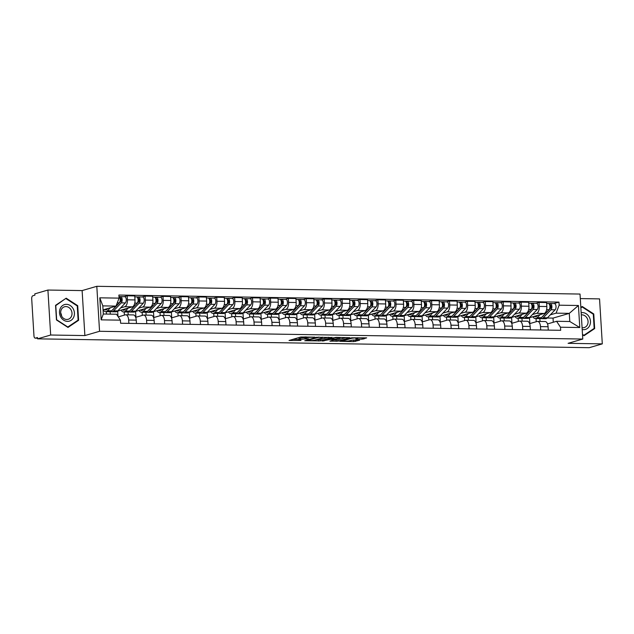 <?xml version="1.0" encoding="UTF-8"?>
<svg xmlns="http://www.w3.org/2000/svg" width="634" height="634" viewBox="0 0 634 634"><rect width="100%" height="100%" fill="white"/><g stroke="black" fill="none" stroke-linecap="round" stroke-linejoin="round"><path stroke-width="0.95" d="M314.924 337.169L300.841 337.003L289.033 340.49L301.015 340.506A4.161 0.547 176.5 0 1 298.923 340.157A4.161 0.547 176.5 0 1 299.478 339.848L300.445 339.562A4.161 0.547 176.5 0 1 306.119 339.016L308.909 338.921L307.022 338.754A4.161 0.547 176.5 0 1 304.938 338.405A4.161 0.547 176.5 0 1 305.485 338.096L306.46 337.811A4.161 0.547 176.5 0 1 312.126 337.264L314.924 337.169M362.109 339.19L366.666 337.867L351.593 337.819L339.792 341.306L353.74 341.631L359.629 340.212L353.281 340.014L349.556 340.751A3.479 0.46 176.5 0 1 345.665 341.203A3.479 0.46 176.5 0 1 343.065 340.918A3.479 0.46 176.5 0 1 343.525 340.656L351.188 338.421A3.479 0.46 176.5 0 1 355.08 337.977A3.479 0.46 176.5 0 1 357.671 338.263A3.479 0.46 176.5 0 1 357.211 338.524L355.761 338.992L356.419 339.103L362.109 339.19L362.03 337.882L363.266 337.811M84.877 335.568L82.119 290.586L47.915 290.039L50.672 335.021L84.877 335.568L99.554 331.289L582.773 339.047L568.096 343.327L602.3 343.874L589.2 347.694L37.564 338.841L37.485 337.534L35.449 338.128L37.525 338.16M50.672 335.021L37.564 338.841M332.105 337.51L316.556 337.256L304.756 340.743L320.471 340.894L332.097 337.336M335.846 337.367L349.794 337.692L337.993 341.179L329.878 341.147L334.942 339.578L330.512 339.412L322.127 341.052L335.846 337.367M47.915 290.039L34.815 293.859L34.894 295.167L32.857 295.761A2.655 1.323 -89.1 0 0 31.7 298.772L33.967 335.885A2.655 1.323 -89.1 0 0 35.242 338.152A2.655 1.323 -89.1 0 0 35.449 338.128M82.119 290.586L96.804 286.306L580.023 294.057L582.773 339.047M602.3 343.874L599.55 298.891L580.3 298.582M118.273 316.897L125.263 314.852A6.094 3.051 90.9 0 1 125.73 314.789A6.094 3.051 90.9 0 1 128.662 320.004L128.868 323.38M110.134 311.69L110.276 314.131M117.987 316.461L117.662 311.128L132.347 306.848A6.094 3.051 -89.1 0 0 135.002 299.93L127.426 299.811A6.094 3.051 90.9 0 1 124.771 306.721L120.563 307.95M127.426 299.811L127.18 295.809L124.185 296.68M106.457 314.068L106.306 311.666M136.445 323.498L136.239 320.13A6.094 3.051 -89.1 0 0 133.306 314.916L125.73 314.789M135.002 299.93L134.757 295.927L127.18 295.809M135.684 317.325L143.173 315.146A6.094 3.051 90.9 0 1 143.641 315.074A6.094 3.051 90.9 0 1 146.573 320.289L146.779 323.665M128.036 311.976L128.211 314.829M142.087 296.966L145.091 296.094L145.337 300.096A6.094 3.051 90.9 0 1 142.674 307.014L138.466 308.235M124.407 315.106L124.216 311.952M154.347 323.784L154.141 320.416A6.094 3.051 -89.1 0 0 151.217 315.201L143.641 315.074M135.93 317.254L135.573 311.413L150.25 307.133A6.094 3.051 -89.1 0 0 152.913 300.215L152.667 296.213L145.091 296.094M153.594 317.61L161.076 315.431A6.094 3.051 90.9 0 1 161.543 315.367A6.094 3.051 90.9 0 1 164.475 320.582L164.681 323.95M145.939 312.269L146.113 315.114M159.998 297.259L162.993 296.379L163.239 300.381A6.094 3.051 90.9 0 1 160.576 307.3L156.376 308.52M142.317 315.391L142.119 312.245M172.258 324.069L172.052 320.701A6.094 3.051 -89.1 0 0 169.119 315.486L161.543 315.367M153.832 317.539L153.476 311.698L168.153 307.419A6.094 3.051 -89.1 0 0 170.815 300.5L170.57 296.506L162.993 296.379M171.497 317.896L178.986 315.716A6.094 3.051 90.9 0 1 179.454 315.653A6.094 3.051 90.9 0 1 182.378 320.867L182.584 324.236M163.849 312.554L164.024 315.407M177.9 297.544L180.904 296.672L181.142 300.667A6.094 3.051 90.9 0 1 178.487 307.585L174.279 308.813M160.22 315.677L160.03 312.53M190.16 324.362L189.954 320.986A6.094 3.051 -89.1 0 0 187.022 315.772L179.454 315.653M171.735 317.832L171.378 311.983L186.063 307.704A6.094 3.051 -89.1 0 0 188.718 300.793L188.472 296.791L180.904 296.672M189.4 318.189L196.889 316.001A6.094 3.051 90.9 0 1 197.356 315.938A6.094 3.051 90.9 0 1 200.289 321.153L200.495 324.529M181.752 312.839L181.926 315.692M195.811 297.829L198.807 296.958L199.052 300.96A6.094 3.051 90.9 0 1 196.389 307.87L192.189 309.099M178.122 315.97L177.932 312.816M208.071 324.648L207.865 321.279A6.094 3.051 -89.1 0 0 204.933 316.065L197.356 315.938M189.645 318.117L189.289 312.277L203.966 307.997A6.094 3.051 -89.1 0 0 206.629 301.079L206.383 297.077L198.807 296.958M207.31 318.474L214.791 316.295A6.094 3.051 90.9 0 1 215.259 316.223A6.094 3.051 90.9 0 1 218.191 321.438L218.397 324.814M199.662 313.125L199.837 315.978M213.713 298.115L216.709 297.243L216.955 301.245A6.094 3.051 90.9 0 1 214.3 308.164L210.092 309.384M196.033 316.255L195.835 313.101M225.973 324.933L225.767 321.565A6.094 3.051 -89.1 0 0 222.835 316.35L215.259 316.223M207.548 318.403L207.191 312.562L221.876 308.282A6.094 3.051 -89.1 0 0 224.531 301.364L224.285 297.362L216.709 297.243M225.213 318.759L232.702 316.58A6.094 3.051 90.9 0 1 233.169 316.517A6.094 3.051 90.9 0 1 236.094 321.731L236.3 325.099M217.565 313.418L217.739 316.271M231.616 298.408L234.62 297.528L234.865 301.53A6.094 3.051 90.9 0 1 232.202 308.449L227.994 309.669M213.935 316.54L213.745 313.394M243.876 325.218L243.67 321.85A6.094 3.051 -89.1 0 0 240.746 316.635L233.169 316.517M225.458 318.688L225.094 312.847L239.779 308.568A6.094 3.051 -89.1 0 0 242.434 301.649L242.196 297.655L234.62 297.528M243.115 319.045L250.604 316.865A6.094 3.051 90.9 0 1 251.072 316.802A6.094 3.051 90.9 0 1 254.004 322.017L254.21 325.385M235.468 313.703L235.642 316.556M249.527 298.693L252.522 297.822L252.768 301.816A6.094 3.051 90.9 0 1 250.105 308.734L245.905 309.963M231.838 316.826L231.648 313.679M261.787 325.511L261.58 322.135A6.094 3.051 -89.1 0 0 258.648 316.921L251.072 316.802M243.361 318.981L243.004 313.133L257.681 308.853A6.094 3.051 -89.1 0 0 260.344 301.942L260.099 297.94L252.522 297.822M261.026 319.338L268.515 317.151A6.094 3.051 90.9 0 1 268.974 317.087A6.094 3.051 90.9 0 1 271.907 322.302L272.113 325.678M253.378 313.988L253.552 316.841M267.429 298.979L270.425 298.107L270.67 302.109A6.094 3.051 90.9 0 1 268.016 309.02L263.807 310.248M249.748 317.119L249.558 313.965M279.689 325.797L279.483 322.429A6.094 3.051 -89.1 0 0 276.551 317.214L268.974 317.087M261.263 319.267L260.907 313.426L275.592 309.146A6.094 3.051 -89.1 0 0 278.247 302.228L278.001 298.226L270.425 298.107M278.928 319.623L286.417 317.444A6.094 3.051 90.9 0 1 286.885 317.38A6.094 3.051 90.9 0 1 289.817 322.587L290.023 325.963M271.281 314.274L271.455 317.127M285.332 299.264L288.335 298.392L288.581 302.394A6.094 3.051 90.9 0 1 285.918 309.313L281.718 310.533M267.651 317.404L267.461 314.25M297.6 326.082L297.394 322.714A6.094 3.051 -89.1 0 0 294.461 317.499L286.885 317.38M279.174 319.552L278.817 313.711L293.494 309.432A6.094 3.051 -89.1 0 0 296.157 302.513L295.912 298.511L288.335 298.392M296.839 319.908L304.32 317.729A6.094 3.051 90.9 0 1 304.788 317.666A6.094 3.051 90.9 0 1 307.72 322.88L307.926 326.248M289.183 314.567L289.358 317.42M303.242 299.557L306.238 298.677L306.484 302.68A6.094 3.051 90.9 0 1 303.829 309.598L299.62 310.826M285.562 317.689L285.363 314.543M315.502 326.375L315.296 322.999A6.094 3.051 -89.1 0 0 312.364 317.785L304.788 317.666M297.077 319.837L296.72 313.996L311.397 309.717A6.094 3.051 -89.1 0 0 314.06 302.798L313.814 298.804L306.238 298.677M314.741 320.202L322.231 318.014A6.094 3.051 90.9 0 1 322.698 317.951A6.094 3.051 90.9 0 1 325.622 323.166L325.828 326.534M307.094 314.852L307.268 317.705M321.145 299.842L324.148 298.971L324.394 302.965A6.094 3.051 90.9 0 1 321.731 309.883L317.523 311.112M303.464 317.975L303.274 314.829M333.405 326.661L333.199 323.285A6.094 3.051 -89.1 0 0 330.274 318.07L322.698 317.951M314.987 320.13L314.623 314.282L329.308 310.002A6.094 3.051 -89.1 0 0 331.962 303.092L331.725 299.089L324.148 298.971M332.644 320.487L340.133 318.3A6.094 3.051 90.9 0 1 340.601 318.236A6.094 3.051 90.9 0 1 343.533 323.451L343.739 326.827M324.996 315.138L325.171 317.991M339.055 300.128L342.051 299.256L342.297 303.258A6.094 3.051 90.9 0 1 339.634 310.169L335.434 311.397M321.367 318.268L321.176 315.114M351.315 326.946L351.109 323.578A6.094 3.051 -89.1 0 0 348.177 318.363L340.601 318.236M332.89 320.416L332.533 314.575L347.21 310.295A6.094 3.051 -89.1 0 0 349.873 303.377L349.627 299.375L342.051 299.256M350.554 320.772L358.036 318.593A6.094 3.051 90.9 0 1 358.503 318.53A6.094 3.051 90.9 0 1 361.435 323.736L361.642 327.112M342.907 315.431L343.081 318.276M356.958 300.413L359.953 299.541L360.199 303.543A6.094 3.051 90.9 0 1 357.544 310.462L353.336 311.682M339.277 318.553L339.079 315.399M369.218 327.231L369.012 323.863A6.094 3.051 -89.1 0 0 366.08 318.648L358.503 318.53M350.792 320.701L350.436 314.86L365.121 310.581A6.094 3.051 -89.1 0 0 367.775 303.662L367.53 299.66L359.953 299.541M368.457 321.058L375.946 318.878A6.094 3.051 90.9 0 1 376.414 318.815A6.094 3.051 90.9 0 1 379.346 324.029L379.552 327.398M360.809 315.716L360.984 318.569M374.86 300.706L377.864 299.827L378.11 303.829A6.094 3.051 90.9 0 1 375.447 310.747L371.239 311.976M357.18 318.839L356.99 315.692M387.12 327.524L386.914 324.148A6.094 3.051 -89.1 0 0 383.99 318.934L376.414 318.815M368.703 320.986L368.346 315.146L383.023 310.866A6.094 3.051 -89.1 0 0 385.686 303.948L385.44 299.953L377.864 299.827M386.368 321.351L393.849 319.164A6.094 3.051 90.9 0 1 394.316 319.1A6.094 3.051 90.9 0 1 397.249 324.315L397.455 327.683M378.712 316.001L378.886 318.854M392.771 300.992L395.767 300.12L396.012 304.114A6.094 3.051 90.9 0 1 393.357 311.032L389.149 312.261M375.09 319.124L374.892 315.978M405.031 327.81L404.825 324.434A6.094 3.051 -89.1 0 0 401.893 319.219L394.316 319.1M386.605 321.279L386.249 315.431L400.926 311.151A6.094 3.051 -89.1 0 0 403.589 304.241L403.343 300.239L395.767 300.12M404.27 321.636L411.759 319.449A6.094 3.051 90.9 0 1 412.227 319.385A6.094 3.051 90.9 0 1 415.151 324.6L415.357 327.976M396.622 316.287L396.797 319.14M410.674 301.277L413.677 300.405L413.915 304.407A6.094 3.051 90.9 0 1 411.26 311.318L407.052 312.546M392.993 319.417L392.803 316.263M422.933 328.095L422.727 324.727A6.094 3.051 -89.1 0 0 419.795 319.512L412.227 319.385M404.508 321.565L404.151 315.724L418.836 311.445A6.094 3.051 -89.1 0 0 421.491 304.526L421.245 300.524L413.677 300.405M422.173 321.921L429.662 319.742A6.094 3.051 90.9 0 1 430.129 319.679A6.094 3.051 90.9 0 1 433.062 324.885L433.268 328.261M414.525 316.58L414.699 319.425M428.584 301.562L431.58 300.69L431.825 304.692A6.094 3.051 90.9 0 1 429.163 311.611L424.962 312.831M410.895 319.702L410.705 316.548M440.844 328.38L440.638 325.012A6.094 3.051 -89.1 0 0 437.706 319.798L430.129 319.679M422.418 321.85L422.062 316.009L436.739 311.73A6.094 3.051 -89.1 0 0 439.402 304.811L439.156 300.809L431.58 300.69M440.083 322.207L447.564 320.027A6.094 3.051 90.9 0 1 448.032 319.964A6.094 3.051 90.9 0 1 450.964 325.179L451.17 328.547M432.436 316.865L432.61 319.718M446.487 301.855L449.482 300.976L449.728 304.978A6.094 3.051 90.9 0 1 447.073 311.896L442.865 313.125M428.806 319.988L428.608 316.841M458.747 328.674L458.541 325.297A6.094 3.051 -89.1 0 0 455.608 320.083L448.032 319.964M440.321 322.135L439.964 316.295L454.649 312.015A6.094 3.051 -89.1 0 0 457.304 305.105L457.059 301.102L449.482 300.976M457.986 322.5L465.475 320.313A6.094 3.051 90.9 0 1 465.942 320.249A6.094 3.051 90.9 0 1 468.867 325.464L469.081 328.832M450.338 317.151L450.512 320.004M464.389 302.141L467.393 301.269L467.638 305.263A6.094 3.051 90.9 0 1 464.976 312.182L460.767 313.41M446.708 320.273L446.518 317.127M476.649 328.959L476.443 325.583A6.094 3.051 -89.1 0 0 473.519 320.368L465.942 320.249M458.231 322.429L457.875 316.58L472.552 312.3A6.094 3.051 -89.1 0 0 475.215 305.39L474.969 301.388L467.393 301.269M475.888 322.785L483.377 320.598A6.094 3.051 90.9 0 1 483.845 320.535A6.094 3.051 90.9 0 1 486.777 325.749L486.983 329.125M468.241 317.436L468.415 320.289M482.3 302.426L485.295 301.554L485.541 305.556A6.094 3.051 90.9 0 1 482.878 312.467L478.678 313.695M464.619 320.566L464.421 317.412M494.56 329.244L494.354 325.876A6.094 3.051 -89.1 0 0 491.421 320.661L483.845 320.535M476.134 322.714L475.777 316.873L490.454 312.594A6.094 3.051 -89.1 0 0 493.117 305.675L492.872 301.673L485.295 301.554M493.799 323.071L501.288 320.891A6.094 3.051 90.9 0 1 501.748 320.828A6.094 3.051 90.9 0 1 504.68 326.034L504.886 329.411M486.151 317.729L486.326 320.574M500.202 302.711L503.206 301.839L503.444 305.842A6.094 3.051 90.9 0 1 500.789 312.76L496.581 313.981M482.522 320.852L482.331 317.697M512.462 329.529L512.256 326.161A6.094 3.051 -89.1 0 0 509.324 320.947L501.748 320.828M494.037 322.999L493.68 317.159L508.365 312.879A6.094 3.051 -89.1 0 0 511.02 305.96L510.774 301.966L503.206 301.839M511.701 323.356L519.191 321.176A6.094 3.051 90.9 0 1 519.658 321.113A6.094 3.051 90.9 0 1 522.59 326.328L522.796 329.696M504.054 318.014L504.228 320.867M518.113 303.004L521.108 302.125L521.354 306.127A6.094 3.051 90.9 0 1 518.691 313.045L514.491 314.274M500.424 321.137L500.234 317.991M530.373 329.823L530.167 326.447A6.094 3.051 -89.1 0 0 527.234 321.232L519.658 321.113M511.947 323.285L511.59 317.444L526.268 313.164A6.094 3.051 -89.1 0 0 528.93 306.254L528.685 302.252L521.108 302.125M529.612 323.649L537.093 321.462A6.094 3.051 90.9 0 1 537.561 321.398A6.094 3.051 90.9 0 1 540.493 326.613L540.699 329.981M521.956 318.3L522.131 321.153M536.015 303.29L539.011 302.418L539.257 306.412A6.094 3.051 90.9 0 1 536.602 313.331L532.394 314.559M518.335 321.422L518.136 318.276M548.275 330.108L548.069 326.732A6.094 3.051 -89.1 0 0 545.137 321.517L537.561 321.398M529.85 323.578L529.493 317.729L544.17 313.45A6.094 3.051 -89.1 0 0 546.833 306.539L546.587 302.537L539.011 302.418M103.065 309.875L116.022 306.095L102.819 305.881L103.318 314.02L116.513 314.226L120.428 320.162L120.618 323.245L560.686 330.306L560.496 327.223L556.581 321.287L569.784 321.501L569.284 313.37L556.081 313.156L550.296 314.844M120.428 320.162L101.147 319.853L99.8 297.822L119.081 298.131L116.022 306.095M556.081 313.156L559.148 305.192L558.958 302.109L118.891 295.048L119.081 298.131M559.148 305.192L578.43 305.501L579.777 327.532L560.496 327.223M99.554 331.289L96.804 286.306M77.713 305.683L66.19 298.202L55.562 305.334L56.458 319.948L67.981 327.429L78.608 320.297L77.713 305.683L77.118 305.857M582.511 334.728L584.025 335.711L594.66 328.578L593.765 313.965L582.242 306.484L580.839 307.419M553.276 322.254L553.022 318.109L569.284 313.37L578.43 305.501M547.514 323.934L556.581 321.287M553.022 318.109L547.237 318.014M539.867 318.585L540.041 321.438M553.918 303.575L558.958 302.109M536.237 321.715L536.047 318.561M101.147 319.853L103.318 314.02M99.8 297.822L102.819 305.881M569.784 321.501L579.777 327.532M77.229 320.701L78.608 320.297M593.17 314.139L593.765 313.965M593.281 328.983L594.66 328.578M305.128 336.876A4.161 0.547 176.5 0 0 304.859 337.098L304.938 338.405M304.891 337.716A4.161 0.547 176.5 0 0 300.365 338.255L300.445 339.562M298.923 340.157L298.844 338.849A4.161 0.547 176.5 0 1 299.399 338.532L300.365 338.255M292.821 339.341L298.883 339.444M316.144 339.713L320.392 339.586L328.412 337.248M318.664 337.367L307.213 340.466L309.186 340.64A4.161 0.547 176.5 0 0 314.86 340.093L321.834 338.057A4.161 0.547 176.5 0 0 322.389 337.748A4.161 0.547 176.5 0 0 320.297 337.399L318.648 337.09M345.926 337.534L337.914 339.864L337.993 341.179M333.666 339.998L337.914 339.864M339.658 338.247A3.479 0.46 176.5 0 0 340.125 337.985A3.479 0.46 176.5 0 0 337.526 337.7A3.479 0.46 176.5 0 0 333.635 338.152L330.766 339.039L335.188 339.206L339.658 338.247M357.647 337.811L362.03 337.882M351.181 340.276L355.761 340.054M112.63 309.78A6.229 3.115 -89.1 0 0 113.217 309.313L120.856 301.34A1.593 0.792 -89.1 0 0 121.284 299.557A1.593 0.792 -89.1 0 0 120.531 298.345A1.593 0.792 -89.1 0 0 120.405 298.36L120.302 296.657A3.313 1.656 -89.1 0 1 120.555 296.625L124.692 296.688A3.313 1.656 -89.1 0 1 126.253 299.216A3.313 1.656 -89.1 0 1 125.373 302.933L117.734 310.898A7.957 3.978 -89.1 0 1 115.832 311.817L111.703 311.754A7.957 3.978 -89.1 0 0 113.605 310.834L121.245 302.87A3.313 1.656 -89.1 0 0 122.124 299.153A3.313 1.656 -89.1 0 0 120.555 296.625M110.728 311.492A7.957 3.978 -89.1 0 0 111.703 311.754M120.206 299.692L121.26 299.383M120.04 298.36L120.65 298.368M107.835 308.481L107.13 309.21A6.229 3.115 90.9 0 1 105.648 309.931A6.229 3.115 90.9 0 1 104.483 309.463M103.144 309.852A7.957 3.978 -89.1 0 0 105.616 311.659L109.745 311.722A7.957 3.978 -89.1 0 0 111.647 310.803L119.295 302.838A3.313 1.656 -89.1 0 0 120.206 299.51A3.313 1.656 -89.1 0 0 118.994 296.688M105.616 311.659A7.957 3.978 -89.1 0 0 107.518 310.739L110.395 307.736M118.994 296.641L120.302 296.657M130.533 310.066A6.229 3.115 -89.1 0 0 131.119 309.598L138.767 301.633A1.593 0.792 -89.1 0 0 139.187 299.85A1.593 0.792 -89.1 0 0 138.434 298.63A1.593 0.792 -89.1 0 0 138.315 298.654L138.212 296.942A3.313 1.656 -89.1 0 1 138.466 296.91L142.595 296.974A3.313 1.656 -89.1 0 1 144.164 299.51A3.313 1.656 -89.1 0 1 143.284 303.218L135.636 311.191A7.957 3.978 -89.1 0 1 133.734 312.11L129.605 312.039A7.957 3.978 -89.1 0 0 131.507 311.12L139.147 303.155A3.313 1.656 -89.1 0 0 140.027 299.438A3.313 1.656 -89.1 0 0 138.466 296.91M128.631 311.785A7.957 3.978 -89.1 0 0 129.605 312.039M138.117 299.977L139.163 299.676M137.943 298.646L138.553 298.654M125.738 308.774L125.041 309.503A6.229 3.115 90.9 0 1 123.551 310.224A6.229 3.115 90.9 0 1 122.386 309.749M121.054 310.137A7.957 3.978 -89.1 0 0 123.519 311.944L127.656 312.007A7.957 3.978 -89.1 0 0 129.558 311.088L137.198 303.123A3.313 1.656 -89.1 0 0 138.077 299.406A3.313 1.656 -89.1 0 0 136.508 296.878L134.812 296.855M123.519 311.944A7.957 3.978 -89.1 0 0 125.421 311.025L128.298 308.021M136.762 296.926L138.212 296.942M148.443 310.359A6.229 3.115 -89.1 0 0 149.03 309.883L156.669 301.919A1.593 0.792 -89.1 0 0 157.089 300.136A1.593 0.792 -89.1 0 0 156.336 298.923A1.593 0.792 -89.1 0 0 156.218 298.939L156.115 297.235A3.313 1.656 -89.1 0 1 156.368 297.195L160.497 297.267A3.313 1.656 -89.1 0 1 162.066 299.795A3.313 1.656 -89.1 0 1 161.187 303.512L153.547 311.476A7.957 3.978 -89.1 0 1 151.645 312.396L147.508 312.332A7.957 3.978 -89.1 0 0 149.41 311.405L157.05 303.44A3.313 1.656 -89.1 0 0 157.937 299.724A3.313 1.656 -89.1 0 0 156.368 297.195M146.541 312.071A7.957 3.978 -89.1 0 0 147.508 312.332M156.019 300.27L157.066 299.961M155.845 298.931L156.463 298.939M143.641 309.059L142.943 309.788A6.229 3.115 90.9 0 1 141.453 310.509A6.229 3.115 90.9 0 1 140.296 310.034M138.957 310.422A7.957 3.978 -89.1 0 0 141.43 312.229L145.558 312.3A7.957 3.978 -89.1 0 0 147.46 311.373L155.1 303.409A3.313 1.656 -89.1 0 0 155.98 299.7A3.313 1.656 -89.1 0 0 154.419 297.164L152.723 297.14M141.43 312.229A7.957 3.978 -89.1 0 0 143.332 311.31L146.208 308.314M154.672 297.211L156.115 297.235M60.753 317.016A8.614 7.37 73.7 0 0 71.135 320.297A8.614 7.37 73.7 0 0 73.156 308.695A8.614 7.37 73.7 0 0 62.774 305.414A8.614 7.37 73.7 0 0 60.753 317.016M61.656 316.176A6.522 5.579 73.7 0 0 68.179 319.29A6.522 5.579 73.7 0 0 71.048 309.883A6.522 5.579 73.7 0 0 64.525 306.769A6.522 5.579 73.7 0 0 61.656 316.176M61.625 316.12A6.522 5.579 73.7 0 0 60.705 312.966M66.087 298.693L77.253 305.945L78.117 320.107L67.822 327.017L56.656 319.758L55.784 305.604L64.969 299.018M582.194 329.506A8.614 7.37 73.7 0 0 589.406 326.138A8.614 7.37 73.7 0 0 589.2 316.976A8.614 7.37 73.7 0 0 581.164 312.721M582.083 327.699A6.522 5.579 73.7 0 0 584.231 327.572A6.522 5.579 73.7 0 0 587.1 318.157A6.522 5.579 73.7 0 0 581.299 314.892M581.021 307.3L582.139 306.975L593.297 314.226L594.169 328.388L583.866 335.291L582.495 334.403M580.863 307.823L582.139 306.975M166.346 310.644A6.229 3.115 -89.1 0 0 166.932 310.169L174.572 302.204A1.593 0.792 -89.1 0 0 175 300.421A1.593 0.792 -89.1 0 0 174.247 299.208A1.593 0.792 -89.1 0 0 174.128 299.224L174.017 297.52A3.313 1.656 -89.1 0 1 174.271 297.489L178.408 297.552A3.313 1.656 -89.1 0 1 179.969 300.08A3.313 1.656 -89.1 0 1 179.089 303.797L171.449 311.762A7.957 3.978 -89.1 0 1 169.547 312.681L165.419 312.617A7.957 3.978 -89.1 0 0 167.321 311.698L174.96 303.726A3.313 1.656 -89.1 0 0 175.84 300.017A3.313 1.656 -89.1 0 0 174.271 297.489M164.444 312.356A7.957 3.978 -89.1 0 0 165.419 312.617M173.922 300.556L174.976 300.247M173.756 299.216L174.366 299.232M161.551 309.344L160.854 310.074A6.229 3.115 90.9 0 1 159.364 310.795A6.229 3.115 90.9 0 1 158.199 310.319M156.86 310.715A7.957 3.978 -89.1 0 0 159.332 312.514L163.469 312.586A7.957 3.978 -89.1 0 0 165.363 311.666L173.011 303.694A3.313 1.656 -89.1 0 0 173.89 299.985A3.313 1.656 -89.1 0 0 172.321 297.457L170.625 297.425M159.332 312.514A7.957 3.978 -89.1 0 0 161.234 311.595L164.111 308.599M172.575 297.497L174.017 297.52M184.248 310.929A6.229 3.115 -89.1 0 0 184.843 310.462L192.482 302.489A1.593 0.792 -89.1 0 0 192.902 300.706A1.593 0.792 -89.1 0 0 192.15 299.494A1.593 0.792 -89.1 0 0 192.031 299.51L191.928 297.806A3.313 1.656 -89.1 0 1 192.181 297.774L196.31 297.837A3.313 1.656 -89.1 0 1 197.879 300.365A3.313 1.656 -89.1 0 1 197 304.082L189.352 312.047A7.957 3.978 -89.1 0 1 187.458 312.966L183.321 312.903A7.957 3.978 -89.1 0 0 185.223 311.983L192.863 304.019A3.313 1.656 -89.1 0 0 193.742 300.302A3.313 1.656 -89.1 0 0 192.181 297.774M182.354 312.641A7.957 3.978 -89.1 0 0 183.321 312.903M191.833 300.841L192.879 300.532M191.658 299.51L192.276 299.517M179.454 309.63L178.756 310.359A6.229 3.115 90.9 0 1 177.266 311.08A6.229 3.115 90.9 0 1 176.109 310.612M174.77 311.001A7.957 3.978 -89.1 0 0 177.243 312.808L181.372 312.871A7.957 3.978 -89.1 0 0 183.274 311.952L190.913 303.987A3.313 1.656 -89.1 0 0 191.793 300.27A3.313 1.656 -89.1 0 0 190.232 297.742L188.536 297.711M177.243 312.808A7.957 3.978 -89.1 0 0 179.137 311.888L182.013 308.885M190.477 297.782L191.928 297.806M202.159 311.215A6.229 3.115 -89.1 0 0 202.745 310.747L210.385 302.783A1.593 0.792 -89.1 0 0 210.813 300.999A1.593 0.792 -89.1 0 0 210.06 299.787A1.593 0.792 -89.1 0 0 209.933 299.803L209.83 298.091A3.313 1.656 -89.1 0 1 210.084 298.059L214.221 298.123A3.313 1.656 -89.1 0 1 215.782 300.659A3.313 1.656 -89.1 0 1 214.902 304.368L207.263 312.34A7.957 3.978 -89.1 0 1 205.361 313.259L201.232 313.188A7.957 3.978 -89.1 0 0 203.126 312.269L210.773 304.304A3.313 1.656 -89.1 0 0 211.653 300.587A3.313 1.656 -89.1 0 0 210.084 298.059M200.257 312.934A7.957 3.978 -89.1 0 0 201.232 313.188M209.735 301.126L210.781 300.825M209.561 299.795L210.179 299.803M197.364 309.923L196.659 310.652A6.229 3.115 90.9 0 1 195.177 311.373A6.229 3.115 90.9 0 1 194.012 310.898M192.673 311.286A7.957 3.978 -89.1 0 0 195.145 313.093L199.274 313.156A7.957 3.978 -89.1 0 0 201.176 312.237L208.816 304.272A3.313 1.656 -89.1 0 0 209.703 300.556A3.313 1.656 -89.1 0 0 208.134 298.028L206.438 298.004M195.145 313.093A7.957 3.978 -89.1 0 0 197.047 312.174L199.924 309.17M208.388 298.075L209.83 298.091M220.061 311.508A6.229 3.115 -89.1 0 0 220.648 311.032L228.295 303.068A1.593 0.792 -89.1 0 0 228.716 301.285A1.593 0.792 -89.1 0 0 227.963 300.072A1.593 0.792 -89.1 0 0 227.844 300.088L227.741 298.384A3.313 1.656 -89.1 0 1 227.994 298.345L232.123 298.416A3.313 1.656 -89.1 0 1 233.692 300.944A3.313 1.656 -89.1 0 1 232.805 304.661L225.165 312.625A7.957 3.978 -89.1 0 1 223.263 313.545L219.134 313.481A7.957 3.978 -89.1 0 0 221.036 312.554L228.676 304.589A3.313 1.656 -89.1 0 0 229.556 300.873A3.313 1.656 -89.1 0 0 227.994 298.345M218.159 313.22A7.957 3.978 -89.1 0 0 219.134 313.481M227.646 301.419L228.692 301.11M227.471 300.08L228.082 300.088M215.267 310.208L214.569 310.937A6.229 3.115 90.9 0 1 213.079 311.659A6.229 3.115 90.9 0 1 211.914 311.183M210.583 311.571A7.957 3.978 -89.1 0 0 213.048 313.378L217.185 313.45A7.957 3.978 -89.1 0 0 219.087 312.522L226.726 304.558A3.313 1.656 -89.1 0 0 227.606 300.849A3.313 1.656 -89.1 0 0 226.037 298.313L224.341 298.289M213.048 313.378A7.957 3.978 -89.1 0 0 214.95 312.459L217.827 309.463M226.29 298.36L227.741 298.384M237.972 311.793A6.229 3.115 -89.1 0 0 238.558 311.318L246.198 303.353A1.593 0.792 -89.1 0 0 246.618 301.57A1.593 0.792 -89.1 0 0 245.865 300.358A1.593 0.792 -89.1 0 0 245.746 300.373L245.643 298.669A3.313 1.656 -89.1 0 1 245.897 298.638L250.026 298.701A3.313 1.656 -89.1 0 1 251.595 301.229A3.313 1.656 -89.1 0 1 250.715 304.946L243.076 312.911A7.957 3.978 -89.1 0 1 241.174 313.83L237.037 313.767A7.957 3.978 -89.1 0 0 238.939 312.847L246.578 304.875A3.313 1.656 -89.1 0 0 247.466 301.166A3.313 1.656 -89.1 0 0 245.897 298.638M236.07 313.505A7.957 3.978 -89.1 0 0 237.037 313.767M245.548 301.705L246.594 301.396M245.374 300.365L245.992 300.381M233.169 310.494L232.472 311.223A6.229 3.115 90.9 0 1 230.982 311.944A6.229 3.115 90.9 0 1 229.825 311.468M228.486 311.865A7.957 3.978 -89.1 0 0 230.958 313.664L235.087 313.735A7.957 3.978 -89.1 0 0 236.989 312.816L244.629 304.843A3.313 1.656 -89.1 0 0 245.509 301.134A3.313 1.656 -89.1 0 0 243.947 298.606L242.251 298.574M230.958 313.664A7.957 3.978 -89.1 0 0 232.86 312.744L235.737 309.749M244.201 298.646L245.643 298.669M255.874 312.079A6.229 3.115 -89.1 0 0 256.461 311.611L264.101 303.638A1.593 0.792 -89.1 0 0 264.529 301.855A1.593 0.792 -89.1 0 0 263.776 300.643A1.593 0.792 -89.1 0 0 263.649 300.659L263.546 298.955A3.313 1.656 -89.1 0 1 263.799 298.923L267.936 298.986A3.313 1.656 -89.1 0 1 269.498 301.515A3.313 1.656 -89.1 0 1 268.618 305.231L260.978 313.196A7.957 3.978 -89.1 0 1 259.076 314.115L254.947 314.052A7.957 3.978 -89.1 0 0 256.849 313.133L264.489 305.168A3.313 1.656 -89.1 0 0 265.369 301.451A3.313 1.656 -89.1 0 0 263.799 298.923M253.972 313.79A7.957 3.978 -89.1 0 0 254.947 314.052M263.451 301.99L264.505 301.681M263.284 300.659L263.895 300.667M251.08 310.779L250.382 311.508A6.229 3.115 90.9 0 1 248.893 312.229A6.229 3.115 90.9 0 1 247.728 311.762M246.388 312.15A7.957 3.978 -89.1 0 0 248.861 313.957L252.998 314.02A7.957 3.978 -89.1 0 0 254.892 313.101L262.539 305.136A3.313 1.656 -89.1 0 0 263.419 301.419A3.313 1.656 -89.1 0 0 261.85 298.891L260.154 298.86M248.861 313.957A7.957 3.978 -89.1 0 0 250.763 313.037L253.64 310.034M262.104 298.931L263.546 298.955M273.777 312.364A6.229 3.115 -89.1 0 0 274.371 311.896L282.011 303.932A1.593 0.792 -89.1 0 0 282.431 302.149A1.593 0.792 -89.1 0 0 281.678 300.936A1.593 0.792 -89.1 0 0 281.559 300.952L281.456 299.24A3.313 1.656 -89.1 0 1 281.71 299.208L285.839 299.272A3.313 1.656 -89.1 0 1 287.408 301.808A3.313 1.656 -89.1 0 1 286.528 305.517L278.881 313.489A7.957 3.978 -89.1 0 1 276.987 314.409L272.85 314.337A7.957 3.978 -89.1 0 0 274.752 313.418L282.392 305.453A3.313 1.656 -89.1 0 0 283.271 301.736A3.313 1.656 -89.1 0 0 281.71 299.208M271.883 314.084A7.957 3.978 -89.1 0 0 272.85 314.337M281.361 302.275L282.407 301.974M281.187 300.944L281.797 300.952M268.982 311.072L268.285 311.801A6.229 3.115 90.9 0 1 266.795 312.522A6.229 3.115 90.9 0 1 265.638 312.047M264.299 312.435A7.957 3.978 -89.1 0 0 266.771 314.242L270.9 314.305A7.957 3.978 -89.1 0 0 272.802 313.386L280.442 305.422A3.313 1.656 -89.1 0 0 281.322 301.705A3.313 1.656 -89.1 0 0 279.752 299.177L278.064 299.153M266.771 314.242A7.957 3.978 -89.1 0 0 268.665 313.323L271.542 310.319M280.006 299.224L281.456 299.24M291.688 312.657A6.229 3.115 -89.1 0 0 292.274 312.182L299.914 304.217A1.593 0.792 -89.1 0 0 300.334 302.434A1.593 0.792 -89.1 0 0 299.589 301.221A1.593 0.792 -89.1 0 0 299.462 301.237L299.359 299.533A3.313 1.656 -89.1 0 1 299.613 299.494L303.741 299.565A3.313 1.656 -89.1 0 1 305.311 302.093A3.313 1.656 -89.1 0 1 304.431 305.81L296.791 313.775A7.957 3.978 -89.1 0 1 294.889 314.694L290.76 314.63A7.957 3.978 -89.1 0 0 292.654 313.703L300.302 305.739A3.313 1.656 -89.1 0 0 301.182 302.03A3.313 1.656 -89.1 0 0 299.613 299.494M289.786 314.369A7.957 3.978 -89.1 0 0 290.76 314.63M299.264 302.569L300.31 302.26M299.089 301.229L299.708 301.237M286.893 311.357L286.188 312.087A6.229 3.115 90.9 0 1 284.698 312.808A6.229 3.115 90.9 0 1 283.541 312.332M282.201 312.721A7.957 3.978 -89.1 0 0 284.674 314.527L288.803 314.599A7.957 3.978 -89.1 0 0 290.705 313.671L298.345 305.707A3.313 1.656 -89.1 0 0 299.232 301.998A3.313 1.656 -89.1 0 0 297.663 299.462L295.967 299.438M284.674 314.527A7.957 3.978 -89.1 0 0 286.576 313.608L289.453 310.612M297.917 299.51L299.359 299.533M309.59 312.942A6.229 3.115 -89.1 0 0 310.177 312.467L317.816 304.502A1.593 0.792 -89.1 0 0 318.244 302.719A1.593 0.792 -89.1 0 0 317.491 301.507A1.593 0.792 -89.1 0 0 317.372 301.522L317.262 299.819A3.313 1.656 -89.1 0 1 317.515 299.787L321.652 299.85A3.313 1.656 -89.1 0 1 323.221 302.378A3.313 1.656 -89.1 0 1 322.334 306.095L314.694 314.06A7.957 3.978 -89.1 0 1 312.792 314.979L308.663 314.916A7.957 3.978 -89.1 0 0 310.565 313.996L318.205 306.024A3.313 1.656 -89.1 0 0 319.084 302.315A3.313 1.656 -89.1 0 0 317.515 299.787M307.688 314.654A7.957 3.978 -89.1 0 0 308.663 314.916M317.174 302.854L318.22 302.545M317 301.515L317.61 301.53M304.796 311.643L304.098 312.372A6.229 3.115 90.9 0 1 302.608 313.093A6.229 3.115 90.9 0 1 301.443 312.617M300.112 313.014A7.957 3.978 -89.1 0 0 302.577 314.813L306.713 314.884A7.957 3.978 -89.1 0 0 308.615 313.965L316.255 306A3.313 1.656 -89.1 0 0 317.135 302.283A3.313 1.656 -89.1 0 0 315.566 299.755L313.87 299.724M302.577 314.813A7.957 3.978 -89.1 0 0 304.478 313.893L307.355 310.898M315.819 299.795L317.262 299.819M327.501 313.228A6.229 3.115 -89.1 0 0 328.087 312.76L335.727 304.788A1.593 0.792 -89.1 0 0 336.147 303.004A1.593 0.792 -89.1 0 0 335.394 301.792A1.593 0.792 -89.1 0 0 335.275 301.808L335.172 300.104A3.313 1.656 -89.1 0 1 335.426 300.072L339.555 300.136A3.313 1.656 -89.1 0 1 341.124 302.664A3.313 1.656 -89.1 0 1 340.244 306.38L332.604 314.345A7.957 3.978 -89.1 0 1 330.702 315.264L326.565 315.201A7.957 3.978 -89.1 0 0 328.467 314.282L336.107 306.317A3.313 1.656 -89.1 0 0 336.995 302.6A3.313 1.656 -89.1 0 0 335.426 300.072M325.599 314.939A7.957 3.978 -89.1 0 0 326.565 315.201M335.077 303.139L336.123 302.838M334.903 301.808L335.521 301.816M322.698 311.928L322.001 312.657A6.229 3.115 90.9 0 1 320.511 313.378A6.229 3.115 90.9 0 1 319.354 312.911M318.014 313.299A7.957 3.978 -89.1 0 0 320.487 315.106L324.616 315.169A7.957 3.978 -89.1 0 0 326.518 314.25L334.158 306.285A3.313 1.656 -89.1 0 0 335.037 302.569A3.313 1.656 -89.1 0 0 333.476 300.041L331.78 300.009M320.487 315.106A7.957 3.978 -89.1 0 0 322.389 314.187L325.266 311.183M333.722 300.08L335.172 300.104M345.403 313.513A6.229 3.115 -89.1 0 0 345.99 313.045L353.629 305.081A1.593 0.792 -89.1 0 0 354.057 303.298A1.593 0.792 -89.1 0 0 353.304 302.085A1.593 0.792 -89.1 0 0 353.178 302.101L353.075 300.397A3.313 1.656 -89.1 0 1 353.328 300.358L357.465 300.421A3.313 1.656 -89.1 0 1 359.026 302.957A3.313 1.656 -89.1 0 1 358.147 306.666L350.507 314.638A7.957 3.978 -89.1 0 1 348.605 315.558L344.476 315.486A7.957 3.978 -89.1 0 0 346.378 314.567L354.018 306.602A3.313 1.656 -89.1 0 0 354.897 302.886A3.313 1.656 -89.1 0 0 353.328 300.358M343.501 315.233A7.957 3.978 -89.1 0 0 344.476 315.486M352.979 303.424L354.034 303.123M352.813 302.093L353.423 302.101M340.609 312.221L339.903 312.95A6.229 3.115 90.9 0 1 338.421 313.671A6.229 3.115 90.9 0 1 337.256 313.196M335.917 313.584A7.957 3.978 -89.1 0 0 338.39 315.391L342.526 315.455A7.957 3.978 -89.1 0 0 344.421 314.535L352.068 306.571A3.313 1.656 -89.1 0 0 352.948 302.854A3.313 1.656 -89.1 0 0 351.379 300.326L349.683 300.302M338.39 315.391A7.957 3.978 -89.1 0 0 340.292 314.472L343.168 311.468M351.632 300.373L353.075 300.397M363.306 313.806A6.229 3.115 -89.1 0 0 363.892 313.331L371.54 305.366A1.593 0.792 -89.1 0 0 371.96 303.583A1.593 0.792 -89.1 0 0 371.207 302.37A1.593 0.792 -89.1 0 0 371.088 302.386L370.985 300.682A3.313 1.656 -89.1 0 1 371.239 300.643L375.368 300.714A3.313 1.656 -89.1 0 1 376.937 303.242A3.313 1.656 -89.1 0 1 376.057 306.959L368.409 314.924A7.957 3.978 -89.1 0 1 366.515 315.843L362.379 315.78A7.957 3.978 -89.1 0 0 364.281 314.852L371.92 306.888A3.313 1.656 -89.1 0 0 372.8 303.179A3.313 1.656 -89.1 0 0 371.239 300.643M361.404 315.518A7.957 3.978 -89.1 0 0 362.379 315.78M370.89 303.718L371.936 303.409M370.716 302.378L371.326 302.386M358.511 312.507L357.814 313.236A6.229 3.115 90.9 0 1 356.324 313.957A6.229 3.115 90.9 0 1 355.159 313.481M353.827 313.87A7.957 3.978 -89.1 0 0 356.292 315.677L360.429 315.748A7.957 3.978 -89.1 0 0 362.331 314.821L369.971 306.856A3.313 1.656 -89.1 0 0 370.85 303.147A3.313 1.656 -89.1 0 0 369.281 300.611L367.585 300.587M356.292 315.677A7.957 3.978 -89.1 0 0 358.194 314.757L361.071 311.762M369.535 300.659L370.985 300.682M381.216 314.092A6.229 3.115 -89.1 0 0 381.803 313.616L389.442 305.651A1.593 0.792 -89.1 0 0 389.862 303.868A1.593 0.792 -89.1 0 0 389.118 302.656A1.593 0.792 -89.1 0 0 388.991 302.672L388.888 300.968A3.313 1.656 -89.1 0 1 389.141 300.936L393.27 300.999A3.313 1.656 -89.1 0 1 394.839 303.527A3.313 1.656 -89.1 0 1 393.96 307.244L386.32 315.209A7.957 3.978 -89.1 0 1 384.418 316.128L380.281 316.065A7.957 3.978 -89.1 0 0 382.183 315.146L389.831 307.173A3.313 1.656 -89.1 0 0 390.71 303.464A3.313 1.656 -89.1 0 0 389.141 300.936M379.314 315.803A7.957 3.978 -89.1 0 0 380.281 316.065M388.793 304.003L389.839 303.694M388.618 302.664L389.236 302.68M376.414 312.792L375.716 313.521A6.229 3.115 90.9 0 1 374.226 314.242A6.229 3.115 90.9 0 1 373.069 313.767M371.73 314.163A7.957 3.978 -89.1 0 0 374.203 315.962L378.332 316.033A7.957 3.978 -89.1 0 0 380.234 315.114L387.873 307.149A3.313 1.656 -89.1 0 0 388.753 303.432A3.313 1.656 -89.1 0 0 387.192 300.904L385.496 300.873M374.203 315.962A7.957 3.978 -89.1 0 0 376.105 315.043L378.981 312.047M387.445 300.944L388.888 300.968M399.119 314.377A6.229 3.115 -89.1 0 0 399.705 313.909L407.345 305.937A1.593 0.792 -89.1 0 0 407.773 304.154A1.593 0.792 -89.1 0 0 407.02 302.941A1.593 0.792 -89.1 0 0 406.901 302.957L406.79 301.253A3.313 1.656 -89.1 0 1 407.044 301.221L411.181 301.285A3.313 1.656 -89.1 0 1 412.742 303.813A3.313 1.656 -89.1 0 1 411.862 307.53L404.223 315.494A7.957 3.978 -89.1 0 1 402.321 316.414L398.192 316.35A7.957 3.978 -89.1 0 0 400.094 315.431L407.733 307.466A3.313 1.656 -89.1 0 0 408.613 303.749A3.313 1.656 -89.1 0 0 407.044 301.221M397.217 316.089A7.957 3.978 -89.1 0 0 398.192 316.35M406.703 304.288L407.749 303.987M406.529 302.957L407.139 302.965M394.324 313.077L393.627 313.806A6.229 3.115 90.9 0 1 392.137 314.527A6.229 3.115 90.9 0 1 390.972 314.06M389.633 314.448A7.957 3.978 -89.1 0 0 392.105 316.255L396.242 316.318A7.957 3.978 -89.1 0 0 398.136 315.399L405.784 307.435A3.313 1.656 -89.1 0 0 406.663 303.718A3.313 1.656 -89.1 0 0 405.094 301.19L403.398 301.158M392.105 316.255A7.957 3.978 -89.1 0 0 394.007 315.336L396.884 312.332M405.348 301.229L406.79 301.253M417.021 314.662A6.229 3.115 -89.1 0 0 417.616 314.195L425.255 306.23A1.593 0.792 -89.1 0 0 425.676 304.447A1.593 0.792 -89.1 0 0 424.923 303.234A1.593 0.792 -89.1 0 0 424.804 303.25L424.701 301.546A3.313 1.656 -89.1 0 1 424.954 301.507L429.083 301.57A3.313 1.656 -89.1 0 1 430.652 304.106A3.313 1.656 -89.1 0 1 429.773 307.815L422.125 315.787A7.957 3.978 -89.1 0 1 420.231 316.707L416.094 316.635A7.957 3.978 -89.1 0 0 417.996 315.716L425.636 307.752A3.313 1.656 -89.1 0 0 426.516 304.035A3.313 1.656 -89.1 0 0 424.954 301.507M415.127 316.382A7.957 3.978 -89.1 0 0 416.094 316.635M424.606 304.574L425.652 304.272M424.431 303.242L425.049 303.25M412.227 313.37L411.529 314.099A6.229 3.115 90.9 0 1 410.039 314.821A6.229 3.115 90.9 0 1 408.882 314.345M407.543 314.733A7.957 3.978 -89.1 0 0 410.016 316.54L414.145 316.604A7.957 3.978 -89.1 0 0 416.047 315.684L423.686 307.72A3.313 1.656 -89.1 0 0 424.566 304.003A3.313 1.656 -89.1 0 0 423.005 301.475L421.309 301.451M410.016 316.54A7.957 3.978 -89.1 0 0 411.91 315.621L414.794 312.617M423.25 301.522L424.701 301.546M434.932 314.955A6.229 3.115 -89.1 0 0 435.518 314.48L443.158 306.515A1.593 0.792 -89.1 0 0 443.586 304.732A1.593 0.792 -89.1 0 0 442.833 303.52A1.593 0.792 -89.1 0 0 442.706 303.535L442.603 301.832A3.313 1.656 -89.1 0 1 442.857 301.792L446.994 301.863A3.313 1.656 -89.1 0 1 448.555 304.391A3.313 1.656 -89.1 0 1 447.675 308.108L440.036 316.073A7.957 3.978 -89.1 0 1 438.134 316.992L434.005 316.929A7.957 3.978 -89.1 0 0 435.899 316.001L443.546 308.037A3.313 1.656 -89.1 0 0 444.426 304.328A3.313 1.656 -89.1 0 0 442.857 301.792M433.03 316.667A7.957 3.978 -89.1 0 0 434.005 316.929M442.508 304.867L443.554 304.558M442.334 303.527L442.952 303.535M430.137 313.656L429.432 314.385A6.229 3.115 90.9 0 1 427.95 315.106A6.229 3.115 90.9 0 1 426.785 314.63M425.446 315.019A7.957 3.978 -89.1 0 0 427.918 316.826L432.047 316.897A7.957 3.978 -89.1 0 0 433.949 315.978L441.589 308.005A3.313 1.656 -89.1 0 0 442.477 304.296A3.313 1.656 -89.1 0 0 440.907 301.76L439.211 301.736M427.918 316.826A7.957 3.978 -89.1 0 0 429.82 315.906L432.697 312.911M441.161 301.808L442.603 301.832M452.834 315.241A6.229 3.115 -89.1 0 0 453.421 314.765L461.069 306.801A1.593 0.792 -89.1 0 0 461.489 305.017A1.593 0.792 -89.1 0 0 460.736 303.805A1.593 0.792 -89.1 0 0 460.617 303.821L460.514 302.117A3.313 1.656 -89.1 0 1 460.767 302.085L464.896 302.149A3.313 1.656 -89.1 0 1 466.466 304.677A3.313 1.656 -89.1 0 1 465.578 308.393L457.938 316.358A7.957 3.978 -89.1 0 1 456.036 317.277L451.907 317.214A7.957 3.978 -89.1 0 0 453.809 316.295L461.449 308.322A3.313 1.656 -89.1 0 0 462.329 304.613A3.313 1.656 -89.1 0 0 460.767 302.085M450.933 316.952A7.957 3.978 -89.1 0 0 451.907 317.214M460.419 305.152L461.465 304.843M460.244 303.813L460.855 303.829M448.04 313.941L447.342 314.67A6.229 3.115 90.9 0 1 445.853 315.391A6.229 3.115 90.9 0 1 444.688 314.916M443.356 315.312A7.957 3.978 -89.1 0 0 445.821 317.119L449.958 317.182A7.957 3.978 -89.1 0 0 451.86 316.263L459.499 308.298A3.313 1.656 -89.1 0 0 460.379 304.582A3.313 1.656 -89.1 0 0 458.81 302.053L457.114 302.022M445.821 317.119A7.957 3.978 -89.1 0 0 447.723 316.192L450.6 313.196M459.064 302.093L460.514 302.117M470.745 315.526A6.229 3.115 -89.1 0 0 471.331 315.058L478.971 307.086A1.593 0.792 -89.1 0 0 479.391 305.311A1.593 0.792 -89.1 0 0 478.638 304.09A1.593 0.792 -89.1 0 0 478.519 304.106L478.416 302.402A3.313 1.656 -89.1 0 1 478.67 302.37L482.799 302.434A3.313 1.656 -89.1 0 1 484.368 304.962A3.313 1.656 -89.1 0 1 483.488 308.679L475.849 316.643A7.957 3.978 -89.1 0 1 473.947 317.563L469.81 317.499A7.957 3.978 -89.1 0 0 471.712 316.58L479.352 308.615A3.313 1.656 -89.1 0 0 480.239 304.899A3.313 1.656 -89.1 0 0 478.67 302.37M468.843 317.238A7.957 3.978 -89.1 0 0 469.81 317.499M478.321 305.437L479.367 305.136M478.147 304.106L478.765 304.114M465.942 314.226L465.245 314.955A6.229 3.115 90.9 0 1 463.755 315.677A6.229 3.115 90.9 0 1 462.598 315.209M461.259 315.597A7.957 3.978 -89.1 0 0 463.731 317.404L467.86 317.468A7.957 3.978 -89.1 0 0 469.762 316.548L477.402 308.584A3.313 1.656 -89.1 0 0 478.282 304.867A3.313 1.656 -89.1 0 0 476.72 302.339L475.024 302.315M463.731 317.404A7.957 3.978 -89.1 0 0 465.633 316.485L468.51 313.481M476.974 302.378L478.416 302.402M488.648 315.811A6.229 3.115 -89.1 0 0 489.234 315.344L496.874 307.379A1.593 0.792 -89.1 0 0 497.302 305.596A1.593 0.792 -89.1 0 0 496.549 304.383A1.593 0.792 -89.1 0 0 496.422 304.399L496.319 302.695A3.313 1.656 -89.1 0 1 496.573 302.656L500.709 302.727A3.313 1.656 -89.1 0 1 502.271 305.255A3.313 1.656 -89.1 0 1 501.391 308.964L493.751 316.937A7.957 3.978 -89.1 0 1 491.849 317.856L487.72 317.785A7.957 3.978 -89.1 0 0 489.622 316.865L497.262 308.901A3.313 1.656 -89.1 0 0 498.142 305.184A3.313 1.656 -89.1 0 0 496.573 302.656M486.746 317.531A7.957 3.978 -89.1 0 0 487.72 317.785M496.224 305.723L497.278 305.422M496.057 304.391L496.668 304.399M483.853 314.519L483.156 315.249A6.229 3.115 90.9 0 1 481.666 315.97A6.229 3.115 90.9 0 1 480.501 315.494M479.161 315.883A7.957 3.978 -89.1 0 0 481.634 317.689L485.771 317.753A7.957 3.978 -89.1 0 0 487.665 316.834L495.312 308.869A3.313 1.656 -89.1 0 0 496.192 305.152A3.313 1.656 -89.1 0 0 494.623 302.624L492.927 302.6M481.634 317.689A7.957 3.978 -89.1 0 0 483.536 316.77L486.413 313.767M494.877 302.672L496.319 302.695M506.55 316.104A6.229 3.115 -89.1 0 0 507.145 315.629L514.784 307.664A1.593 0.792 -89.1 0 0 515.204 305.881A1.593 0.792 -89.1 0 0 514.451 304.669A1.593 0.792 -89.1 0 0 514.332 304.685L514.229 302.981A3.313 1.656 -89.1 0 1 514.483 302.941L518.612 303.012A3.313 1.656 -89.1 0 1 520.181 305.54A3.313 1.656 -89.1 0 1 519.301 309.257L511.654 317.222A7.957 3.978 -89.1 0 1 509.76 318.141L505.623 318.078A7.957 3.978 -89.1 0 0 507.525 317.151L515.165 309.186A3.313 1.656 -89.1 0 0 516.044 305.477A3.313 1.656 -89.1 0 0 514.483 302.941M504.656 317.816A7.957 3.978 -89.1 0 0 505.623 318.078M514.134 306.016L515.18 305.707M513.96 304.677L514.578 304.685M501.756 314.805L501.058 315.534A6.229 3.115 90.9 0 1 499.568 316.255A6.229 3.115 90.9 0 1 498.411 315.78M497.072 316.168A7.957 3.978 -89.1 0 0 499.544 317.975L503.673 318.046A7.957 3.978 -89.1 0 0 505.575 317.127L513.215 309.154A3.313 1.656 -89.1 0 0 514.095 305.445A3.313 1.656 -89.1 0 0 512.526 302.909L510.838 302.886M499.544 317.975A7.957 3.978 -89.1 0 0 501.439 317.055L504.315 314.06M512.779 302.957L514.229 302.981M524.461 316.39A6.229 3.115 -89.1 0 0 525.047 315.914L532.687 307.95A1.593 0.792 -89.1 0 0 533.107 306.167A1.593 0.792 -89.1 0 0 532.362 304.954A1.593 0.792 -89.1 0 0 532.235 304.97L532.132 303.266A3.313 1.656 -89.1 0 1 532.386 303.234L536.515 303.298A3.313 1.656 -89.1 0 1 538.084 305.826A3.313 1.656 -89.1 0 1 537.204 309.543L529.564 317.507A7.957 3.978 -89.1 0 1 527.662 318.426L523.533 318.363A7.957 3.978 -89.1 0 0 525.428 317.444L533.075 309.479A3.313 1.656 -89.1 0 0 533.955 305.762A3.313 1.656 -89.1 0 0 532.386 303.234M522.559 318.102A7.957 3.978 -89.1 0 0 523.533 318.363M532.037 306.301L533.083 305.992M531.863 304.962L532.481 304.978M519.666 315.09L518.961 315.819A6.229 3.115 90.9 0 1 517.471 316.54A6.229 3.115 90.9 0 1 516.314 316.065M514.974 316.461A7.957 3.978 -89.1 0 0 517.447 318.268L521.576 318.331A7.957 3.978 -89.1 0 0 523.478 317.412L531.118 309.447A3.313 1.656 -89.1 0 0 532.005 305.731A3.313 1.656 -89.1 0 0 530.436 303.203L528.74 303.171M517.447 318.268A7.957 3.978 -89.1 0 0 519.349 317.341L522.226 314.345M530.69 303.242L532.132 303.266M542.363 316.675A6.229 3.115 -89.1 0 0 542.95 316.207L550.597 308.243A1.593 0.792 -89.1 0 0 551.017 306.46A1.593 0.792 -89.1 0 0 550.264 305.239A1.593 0.792 -89.1 0 0 550.146 305.255L550.035 303.551A3.313 1.656 -89.1 0 1 550.288 303.52L554.425 303.583A3.313 1.656 -89.1 0 1 555.994 306.111A3.313 1.656 -89.1 0 1 555.107 309.828L547.467 317.793A7.957 3.978 -89.1 0 1 545.565 318.712L541.436 318.648A7.957 3.978 -89.1 0 0 543.338 317.729L550.978 309.764A3.313 1.656 -89.1 0 0 551.857 306.048A3.313 1.656 -89.1 0 0 550.288 303.52M540.461 318.387A7.957 3.978 -89.1 0 0 541.436 318.648M549.947 306.587L550.994 306.285M549.773 305.255L550.383 305.263M537.569 315.375L536.871 316.104A6.229 3.115 90.9 0 1 535.381 316.826A6.229 3.115 90.9 0 1 534.216 316.358M532.885 316.746A7.957 3.978 -89.1 0 0 535.35 318.553L539.486 318.617A7.957 3.978 -89.1 0 0 541.388 317.697L549.028 309.733A3.313 1.656 -89.1 0 0 549.908 306.016A3.313 1.656 -89.1 0 0 548.339 303.488L546.643 303.464M535.35 318.553A7.957 3.978 -89.1 0 0 537.252 317.634L540.128 314.63M548.592 303.527L550.035 303.551M528.93 306.254L521.354 306.127M511.02 305.96L503.444 305.842M493.117 305.675L485.541 305.556M475.215 305.39L467.638 305.263M457.304 305.105L449.728 304.978M439.402 304.811L431.825 304.692M421.491 304.526L413.915 304.407M403.589 304.241L396.012 304.114M385.686 303.948L378.11 303.829M367.775 303.662L360.199 303.543M349.873 303.377L342.297 303.258M331.962 303.092L324.394 302.965M314.06 302.798L306.484 302.68M296.157 302.513L288.581 302.394M278.247 302.228L270.67 302.109M260.344 301.942L252.768 301.816M242.434 301.649L234.865 301.53M224.531 301.364L216.955 301.245M206.629 301.079L199.052 300.96M188.718 300.793L181.142 300.667M170.815 300.5L163.239 300.381M152.913 300.215L145.337 300.096M546.833 306.539L539.257 306.412M544.17 313.45L536.602 313.331M526.268 313.164L518.691 313.045M530.167 326.447L522.59 326.328M508.365 312.879L500.789 312.76M512.256 326.161L504.68 326.034M490.454 312.594L482.878 312.467M494.354 325.876L486.777 325.749M472.552 312.3L464.976 312.182M476.443 325.583L468.867 325.464M454.649 312.015L447.073 311.896M458.541 325.297L450.964 325.179M436.739 311.73L429.163 311.611M440.638 325.012L433.062 324.885M418.836 311.445L411.26 311.318M422.727 324.727L415.151 324.6M400.926 311.151L393.357 311.032M404.825 324.434L397.249 324.315M383.023 310.866L375.447 310.747M386.914 324.148L379.346 324.029M365.121 310.581L357.544 310.462M369.012 323.863L361.435 323.736M347.21 310.295L339.634 310.169M351.109 323.578L343.533 323.451M329.308 310.002L321.731 309.883M333.199 323.285L325.622 323.166M311.397 309.717L303.829 309.598M315.296 322.999L307.72 322.88M293.494 309.432L285.918 309.313M297.394 322.714L289.817 322.587M275.592 309.146L268.016 309.02M279.483 322.429L271.907 322.302M257.681 308.853L250.105 308.734M261.58 322.135L254.004 322.017M239.779 308.568L232.202 308.449M243.67 321.85L236.094 321.731M221.876 308.282L214.3 308.164M225.767 321.565L218.191 321.438M203.966 307.997L196.389 307.87M207.865 321.279L200.289 321.153M186.063 307.704L178.487 307.585M189.954 320.986L182.378 320.867M168.153 307.419L160.576 307.3M172.052 320.701L164.475 320.582M150.25 307.133L142.674 307.014M154.141 320.416L146.573 320.289M132.347 306.848L124.771 306.721M136.239 320.13L128.662 320.004M548.069 326.732L540.493 326.613M306.404 336.9L306.46 337.811M305.414 336.884L305.485 338.096M299.399 338.532L299.478 339.848M320.392 339.586L320.471 340.894M318.617 339.753L318.704 341.068M307.181 339.99L307.213 340.466M336.139 340.038L336.218 341.346M330.465 338.596L330.512 339.412M328.713 339.103L328.737 339.578M323.8 340.537L323.831 341.013M333.603 337.676L333.635 338.152M330.908 338.461L330.932 338.936M351.157 337.946L351.188 338.421M343.501 340.181L343.525 340.656M355.428 340.149L355.508 341.457M353.661 340.315L353.74 341.631M363.805 337.819L363.876 339.024M113.605 310.834L117.734 310.898M121.245 302.87L125.373 302.933M107.518 310.739L111.647 310.803M117.282 302.806L119.295 302.838M131.507 311.12L135.636 311.191M139.147 303.155L143.284 303.218M125.421 311.025L129.558 311.088M134.78 303.084L137.198 303.123M149.41 311.405L153.547 311.476M157.05 303.44L161.187 303.512M143.332 311.31L147.46 311.373M152.683 303.369L155.1 303.409M167.321 311.698L171.449 311.762M174.96 303.726L179.089 303.797M161.234 311.595L165.363 311.666M170.586 303.662L173.011 303.694M185.223 311.983L189.352 312.047M192.863 304.019L197 304.082M179.137 311.888L183.274 311.952M188.496 303.948L190.913 303.987M203.126 312.269L207.263 312.34M210.773 304.304L214.902 304.368M197.047 312.174L201.176 312.237M206.399 304.233L208.816 304.272M221.036 312.554L225.165 312.625M228.676 304.589L232.805 304.661M214.95 312.459L219.087 312.522M224.309 304.518L226.726 304.558M238.939 312.847L243.076 312.911M246.578 304.875L250.715 304.946M232.86 312.744L236.989 312.816M242.212 304.811L244.629 304.843M256.849 313.133L260.978 313.196M264.489 305.168L268.618 305.231M250.763 313.037L254.892 313.101M260.114 305.097L262.539 305.136M274.752 313.418L278.881 313.489M282.392 305.453L286.528 305.517M268.665 313.323L272.802 313.386M278.025 305.382L280.442 305.422M292.654 313.703L296.791 313.775M300.302 305.739L304.431 305.81M286.576 313.608L290.705 313.671M295.927 305.667L298.345 305.707M310.565 313.996L314.694 314.06M318.205 306.024L322.334 306.095M304.478 313.893L308.615 313.965M313.838 305.96L316.255 306M328.467 314.282L332.604 314.345M336.107 306.317L340.244 306.38M322.389 314.187L326.518 314.25M331.74 306.246L334.158 306.285M346.378 314.567L350.507 314.638M354.018 306.602L358.147 306.666M340.292 314.472L344.421 314.535M349.643 306.531L352.068 306.571M364.281 314.852L368.409 314.924M371.92 306.888L376.057 306.959M358.194 314.757L362.331 314.821M367.554 306.816L369.971 306.856M382.183 315.146L386.32 315.209M389.831 307.173L393.96 307.244M376.105 315.043L380.234 315.114M385.456 307.11L387.873 307.149M400.094 315.431L404.223 315.494M407.733 307.466L411.862 307.53M394.007 315.336L398.136 315.399M403.359 307.395L405.784 307.435M417.996 315.716L422.125 315.787M425.636 307.752L429.773 307.815M411.91 315.621L416.047 315.684M421.269 307.68L423.686 307.72M435.899 316.001L440.036 316.073M443.546 308.037L447.675 308.108M429.82 315.906L433.949 315.978M439.172 307.966L441.589 308.005M453.809 316.295L457.938 316.358M461.449 308.322L465.578 308.393M447.723 316.192L451.86 316.263M457.082 308.259L459.499 308.298M471.712 316.58L475.849 316.643M479.352 308.615L483.488 308.679M465.633 316.485L469.762 316.548M474.985 308.544L477.402 308.584M489.622 316.865L493.751 316.937M497.262 308.901L501.391 308.964M483.536 316.77L487.665 316.834M492.887 308.829L495.312 308.869M507.525 317.151L511.654 317.222M515.165 309.186L519.301 309.257M501.439 317.055L505.575 317.127M510.798 309.115L513.215 309.154M525.428 317.444L529.564 317.507M533.075 309.479L537.204 309.543M519.349 317.341L523.478 317.412M528.701 309.408L531.118 309.447M543.338 317.729L547.467 317.793M550.978 309.764L555.107 309.828M537.252 317.634L541.388 317.697M546.611 309.693L549.028 309.733M37.525 338.191L35.242 338.152M307.062 340.022L307.094 340.537M322.349 337.153L322.389 337.748M340.086 337.439L340.125 337.985M330.734 338.516L330.766 339.039M357.639 337.716L357.671 338.263M343.034 340.315L343.065 340.918"/></g></svg>
